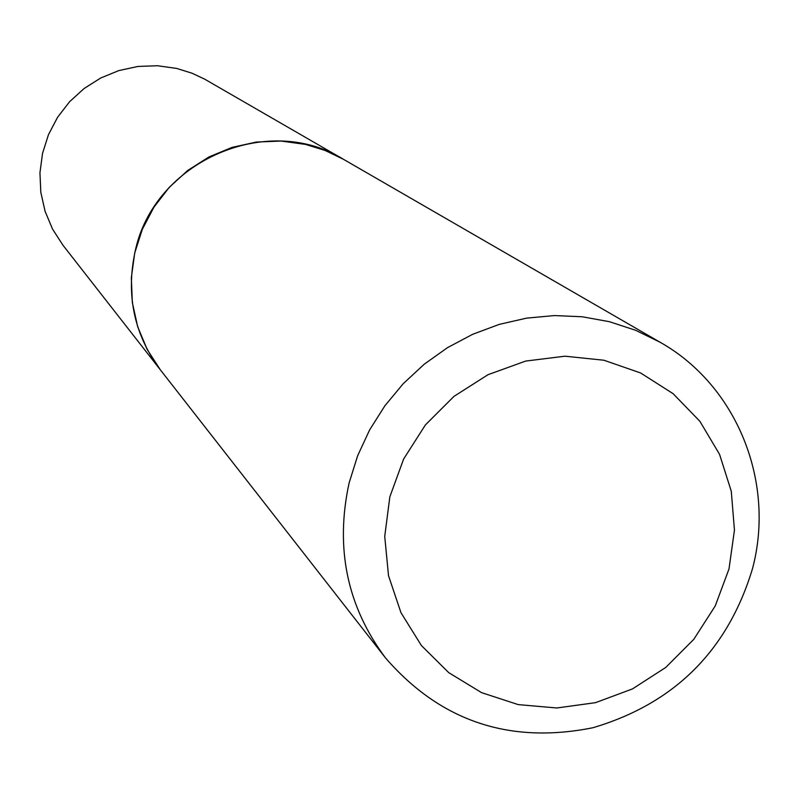 <?xml version="1.0" encoding="UTF-8"?>
<svg xmlns="http://www.w3.org/2000/svg" width="799" height="799" viewBox="0 0 799 799"><rect width="100%" height="100%" fill="white"/><g stroke="black" fill="none" stroke-linecap="round" stroke-linejoin="round"><path stroke-width="1.2" d="M343.56 159.371L204.644 79.141L192.1 73.238L176.639 68.424L157.383 65.728L137.907 66.457L118.801 70.592L100.674 78.022L84.095 88.519L69.573 101.743L57.568 117.303L48.459 134.691L42.527 153.378L39.95 172.764L40.809 192.259L45.064 211.246L52.564 229.143L63.091 245.403L160.449 369.977M343.53 159.351L325.113 150.472L305.518 144.409L281.088 141.053L256.349 142.052L232.06 147.396L208.978 156.934L187.845 170.367L169.318 187.276L153.977 207.131L142.322 229.313L134.691 253.113L131.336 277.792L132.344 302.571L137.668 326.681L147.136 349.373L160.429 369.947M728.998 568.968L734.451 530.087L731.275 491.245L719.569 454.371L699.874 421.293L673.128 393.687L640.618 372.973L603.954 360.239L564.973 356.194L525.652 361.078L488.019 374.691L454.012 396.354L425.378 424.958L403.615 459.045L389.842 496.838L384.728 536.399L388.514 575.679L400.968 612.683L421.403 645.552L448.738 672.648L481.567 692.643L518.221 704.608L556.863 707.984L595.565 702.651L632.458 688.918L665.727 667.465L693.762 639.37L715.205 606.002L728.998 568.968M752.478 568.758C775.609 482.057 737.018 385.557 660.104 342.252L635.555 330.257L609.457 321.707L582.281 316.774L554.516 315.565L526.651 318.122L499.195 324.404L472.658 334.302L447.52 347.645L424.239 364.204L403.255 383.67L384.948 405.702L369.647 429.872L357.642 455.76L349.133 482.876C334.931 548.074 347.076 606.461 385.577 658.016C440.489 721.247 509.622 744.478 592.988 727.719C674.556 703.519 727.719 650.536 752.478 568.758M660.104 342.252L343.59 159.381C267.096 111.62 153.308 161.638 135.021 251.935C125.803 295.58 134.292 334.931 160.479 370.007L385.577 658.016"/></g></svg>
